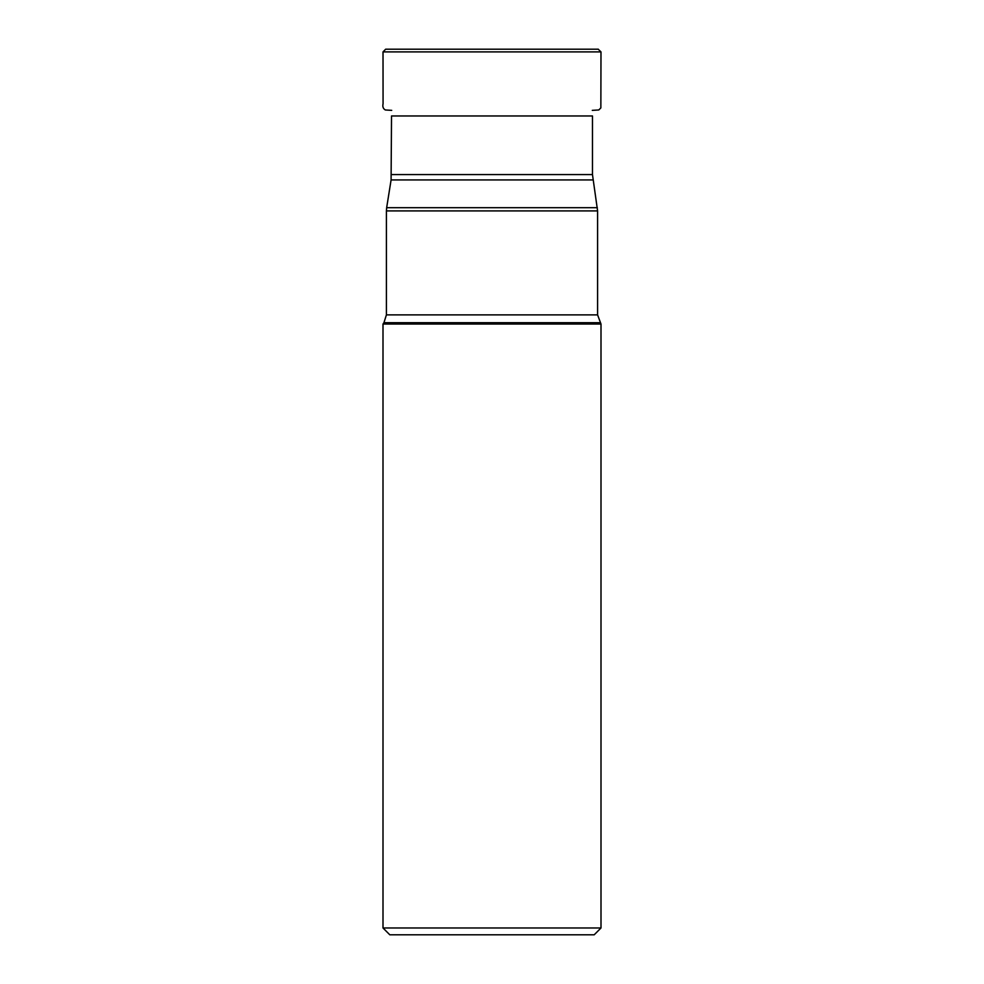 <?xml version="1.0" encoding="UTF-8"?>
<svg xmlns="http://www.w3.org/2000/svg" width="984" height="984" viewBox="0 0 984 984"><rect width="100%" height="100%" fill="white"/><g stroke="black" fill="none" stroke-linecap="round" stroke-linejoin="round"><path stroke-width="1.48" d="M592.909 179.937L391.091 179.937L391.521 115.964L592.479 115.964L592.479 174.574L597.596 210.908L597.596 314.88L601.003 324.043L382.997 324.043L382.997 927.986L601.003 927.986L601.003 324.043M601.003 927.986L594.188 934.8L389.812 934.8L382.997 927.986M600.056 322.691L383.944 322.691L382.997 324.043M597.596 210.908L386.404 210.908L386.404 314.88L597.596 314.88M391.091 179.937L386.663 207.685L597.337 207.685M391.521 174.574L592.479 174.574M391.718 110.356L385.334 109.974C383.145 108.707 382.395 106.629 383.071 103.75L383.01 51.894L600.99 51.894L598.174 49.2M437.585 49.2L385.666 49.2L383.01 51.894L385.679 49.2L598.321 49.2M386.404 210.908L386.663 207.685M386.404 314.88L383.944 322.691M597.964 49.2L596.575 49.2M584.939 49.2L569.441 49.2M544.595 49.2L514.078 49.2M492.16 49.2L473.365 49.2M592.282 110.356L598.776 109.962L600.855 107.92L600.99 51.894"/></g></svg>
